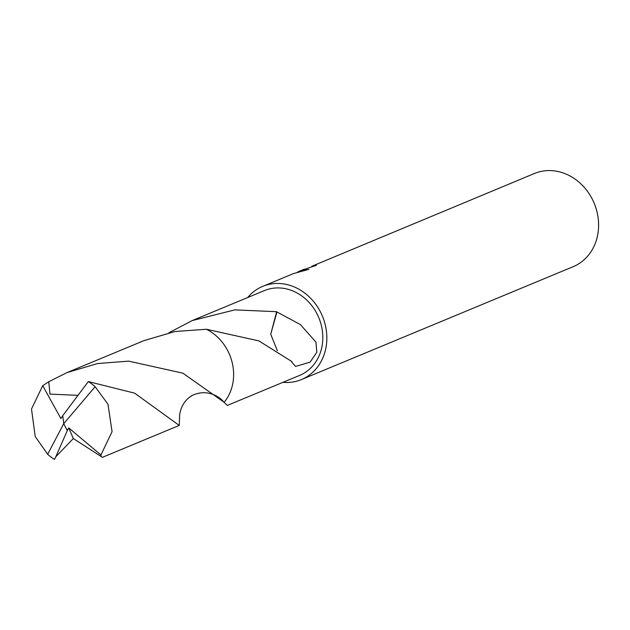 <?xml version="1.0" encoding="UTF-8"?>
<svg xmlns="http://www.w3.org/2000/svg" width="630" height="630" viewBox="0 0 630 630"><rect width="100%" height="100%" fill="white"/><g stroke="black" fill="none" stroke-linecap="round" stroke-linejoin="round"><path stroke-width="0.94" d="M297.549 272.121L300.069 270.861L308.85 269.349L293.509 273.585L262.694 286.382A50.455 43.738 -112.6 0 0 261.852 286.745A50.455 43.738 -112.6 0 0 247.684 297.533M282.917 382.339A50.455 43.738 -112.6 0 0 301.408 379.575L573.166 266.679A50.455 43.738 -112.6 0 0 574.009 266.317A50.455 43.738 -112.6 0 0 593.995 202.813A50.455 43.738 -112.6 0 0 534.453 173.486L311.826 266.269A50.455 43.738 67.4 0 1 316.41 265.285L300.069 270.861M301.408 379.575A50.455 43.738 -112.6 0 0 302.25 379.213A50.455 43.738 -112.6 0 0 322.237 315.717A50.455 43.738 -112.6 0 0 262.694 286.382M302.754 269.766L304.007 269.223M299.667 375.385A45.919 39.8 -112.6 0 0 300.431 375.055A45.919 39.8 -112.6 0 0 318.623 317.268A45.919 39.8 -112.6 0 0 264.435 290.58L192.174 320.599L234.785 309.881L276.641 311.692L270.727 334.27L276.948 311.976L300.376 324.56L315.945 342.098L316.819 352.272L310.062 362.171L295.557 366.432L291.737 362.092A45.919 39.8 -112.6 0 0 291.871 361.581L258.914 340.909L206.419 329.254L175.014 331.506L143.979 340.617L67.166 372.527L97.666 363.518L128.693 361.14L182.834 373.157L223.681 401.94L227.335 405.421L299.667 375.385M168.99 332.711L192.174 320.599M312.031 266.758L311.826 266.269M270.743 334.302L277.334 350.65M223.973 402.255L224.067 402.365A45.919 39.808 -112.6 0 0 224.075 402.365A45.927 39.816 -112.6 0 0 229.249 353.879A45.927 39.816 -112.6 0 0 206.404 329.246M134.662 393.167L88.326 381.583L62.764 415.642L63.717 423.683L47.667 454.285A45.919 39.8 -112.6 0 0 54.495 459.396L55.802 456.789L73.308 438.551L102.406 457.333L179.219 425.431L134.662 393.167M55.81 456.781L67.292 430.629L63.717 423.683L95.146 386.694A45.919 39.8 -112.6 0 0 88.326 381.583M95.146 386.694L107.982 404.255L112.061 431.676L100.926 454.962L100.997 456.388M47.667 454.285L35.225 436.566L31.5 408.988L42.722 385.67L48.762 381.709L67.166 372.527M77.773 395.333L49.967 394.12L48.762 381.709M223.681 401.94C221.012 398.223 208.325 387.867 192.292 395.388C185.425 399.396 181.227 405.704 179.707 414.32L179.219 425.431M62.772 415.705L60.882 418.548L42.722 385.67M67.292 430.629L68.741 427.912L73.308 438.551M67.347 430.605L63.717 423.683M68.741 427.912L100.926 454.962"/></g></svg>
